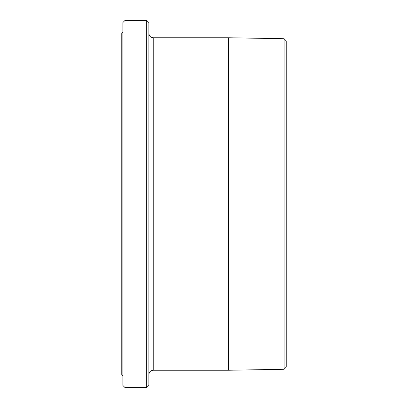<?xml version="1.0" encoding="UTF-8"?>
<svg xmlns="http://www.w3.org/2000/svg" width="408" height="408" viewBox="0 0 408 408"><rect width="100%" height="100%" fill="white"/><g stroke="black" fill="none" stroke-linecap="round" stroke-linejoin="round"><path stroke-width="0.61" d="M148.879 33.41C149.139 36.047 150.583 37.49 153.219 37.75L153.219 370.25L228.393 370.25L228.393 204L228.393 370.25L284.09 369.281L284.09 38.719L286.222 40.887L286.222 367.113L286.222 204L284.09 204L284.09 369.281L284.09 204L153.219 204L153.219 37.75L153.219 204L125.026 204L125.026 20.4L125.026 204L125.026 20.4L122.859 22.567L122.859 204L121.778 204L122.859 204L122.859 385.433L122.859 204L122.859 385.433L125.026 387.6L146.712 387.6L146.712 204L146.712 387.6L146.712 204L125.026 204L125.026 387.6L125.026 204L122.859 204L122.859 22.567L122.859 204L125.026 204L125.026 387.6M284.09 369.281L286.222 367.113L286.222 40.887L286.222 204L284.09 204L284.09 38.719L284.09 204L228.393 204L228.393 37.75L228.393 204L153.219 204L153.219 370.25L153.219 204L148.879 204L148.879 22.567L148.879 204L146.712 204L146.712 20.4L146.712 204L146.712 20.4L148.879 22.567L148.879 385.433L148.879 204L148.879 385.433L146.712 387.6M122.859 375.666L121.778 374.59L121.778 33.41L122.859 32.334M153.219 37.75L228.393 37.75L284.09 38.719M125.026 20.4L146.712 20.4M153.219 370.25C150.583 370.51 149.139 371.953 148.879 374.59"/></g></svg>
